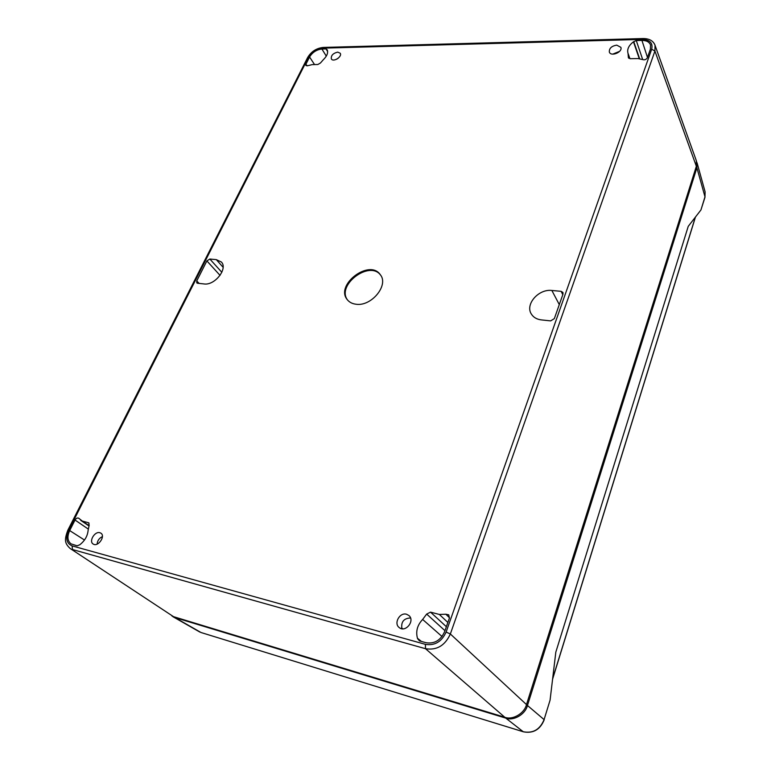 <?xml version="1.0" encoding="UTF-8"?>
<svg xmlns="http://www.w3.org/2000/svg" width="771" height="771" viewBox="0 0 771 771"><rect width="100%" height="100%" fill="white"/><g stroke="black" fill="none" stroke-linecap="round" stroke-linejoin="round"><path stroke-width="1.16" d="M338.305 58.153L336.561 59.28M102.408 536.597C99.189 538.148 97.416 540.664 97.107 544.133M410.529 617.966C403.802 618.294 400.92 621.879 401.893 628.731M619.633 51.32L612.733 54.143M654.743 44.506L696.348 160.754L696.348 166.285L526.487 704.588C524.434 713.454 512.493 720.403 504.774 717.242L173.514 616.655L70.122 548.46L173.514 616.655M337.727 52.12C332.966 53.276 330.846 55.551 331.385 58.962C333.361 62.499 342.517 56.562 340.213 53.228L337.727 52.12M99.883 532.713C94.737 530.997 88.53 541.531 93.224 544.047C97.965 547.362 105.839 536.134 100.885 533.166L99.883 532.713M406.568 614.256C399.754 612.039 393.432 623.469 399.243 627.584C405.469 633.001 415.29 620.742 408.919 615.528L406.568 614.256M616.733 45.132C611.548 46.038 609.08 48.351 609.341 52.062C610.892 57.015 622.795 52.158 620.867 47.339L616.733 45.132M526.487 704.588L450.351 633.984C445.021 645.606 436.743 650.512 425.505 648.7L72.484 549.53L72.079 545.878L425.399 644.354C434.777 645.857 441.677 641.761 446.11 632.066L651.678 49.209C653.047 43.051 649.924 39.784 642.301 39.398L322.326 48.168C316.409 48.843 311.841 51.792 308.641 57.025L68.696 530.323C65.342 538.216 66.479 543.401 72.079 545.878M655.051 45.238L654.916 51.059L450.351 633.984L446.11 632.066M550.629 320.89L541.309 319.898C536.751 319.329 533.436 317.382 531.354 314.048C524.887 304.4 538.621 288.711 551.863 290.474L561.115 291.322L562.946 292.45L563.003 294.098L554.339 318.616L550.629 320.89M417.545 638.648L417.448 638.224C415.617 631.324 417.352 625.059 422.643 619.45L426.662 614.082L430.526 612.145L439.354 614.448L445.85 614.217L448.751 614.834L449.387 618.159L444.616 631.661C440.626 640.373 434.41 644.055 425.978 642.706L419.491 640.903L417.545 638.648L420.783 641.27M641.935 40.41L636.287 40.564L633.463 41.807C628.731 45.479 626.91 49.305 628.008 53.295L629.965 58.692L628.037 53.372L628.394 57.709L630.254 58.702L638.022 58.557L642.773 59.589C644.739 60.157 646.262 59.54 647.361 57.758L650.367 49.238L650.551 45.075C649.365 41.971 646.493 40.42 641.935 40.41L647.476 57.43M305.923 64.215L309.576 57.006C312.457 52.293 316.563 49.633 321.902 49.026L326.027 48.92L327.28 49.893C328.273 52.939 326.933 56.225 323.271 59.772L320.447 63L317.835 64.513L312.188 64.619L307.995 65.651L305.885 65.487L305.923 64.215L307.08 65.901M82.304 521.061L78.7 518.208C77.379 517.659 76.146 518.266 75.018 520.03L69.679 530.583C66.981 536.626 67.463 541.059 71.125 543.892L77.119 545.801L79.76 544.789C84.791 540.857 87.576 536.047 88.116 530.342L89.176 525.292L88.713 522.815L82.304 521.061L89.05 525.629M196.74 280.952L206.879 260.916L209.847 259.037L216.304 259.625L221.364 262.005C228.177 268.568 214.762 285.704 204.074 283.95L197.598 283.256L196.798 282.899L196.74 280.952L199.159 283.429M356.057 304.237C352.308 303.784 349.408 302.299 347.355 299.765C334.604 285.048 369.55 258.487 380.325 274.727C389.085 285.068 371.429 306.713 356.057 304.237M445.85 614.217L449.493 617.783M347.663 300.141C335.905 285.405 369.55 259.846 380.595 275.122M704.973 197.318L705.108 191.892L704.973 197.318L700.935 209.972L688.243 226.337L555.824 652.121L550.07 700.174L544.085 719.603L550.07 700.174M700.935 209.972L704.983 196.817L696.897 167.789L527.46 705.484L544.085 719.603C539.97 729.578 533.002 733.626 523.191 731.737L201.019 632.519L174.834 617.532L505.786 718.119C513.496 721.27 525.417 714.341 527.46 705.484M171.933 616L174.834 617.532M696.897 167.789L696.57 161.505M173.032 616.761L199.853 632.066M401.604 627.893L402.693 628.808M504.774 717.242L425.505 648.7L425.399 644.354M696.348 166.285L654.916 51.059L651.678 49.209M643.053 38.55L642.301 39.398M323.309 47.436L322.326 48.168M307.629 57.555L308.641 57.025M67.809 530.294L68.696 530.323M559.293 304.593L551.863 290.474M562.801 294.676L561.115 291.322M439.354 614.448L447.864 622.457M430.526 612.145L446.361 626.707M422.643 619.45L442.005 636.499M444.963 630.668L426.662 614.082M417.448 638.224L421.4 641.443M639.246 58.596L633.463 41.807M628.336 57.025L628.779 58.259M636.287 40.564L642.677 59.54M326.297 56.129L321.902 49.026M309.576 57.006L314.549 64.581M327.636 51.551L326.027 48.92M89.06 523.152L88.279 522.622M75.018 520.03L88.231 529.041M69.679 530.583L84.492 540.018M220.053 275.382L206.879 260.916M216.304 259.625L223.098 267.277M209.847 259.037L221.846 272.288M639.593 58.625L633.752 41.586M552.643 678.682L695.336 217.191M505.786 718.119L523.326 731.804C533.185 733.684 540.143 729.684 544.201 719.815M201.366 632.625L523.451 731.824M655.032 45.219C653.23 40.747 649.211 38.531 642.975 38.55L323.194 47.436C316.438 48.188 311.272 51.532 307.668 57.478L67.819 530.255C64.08 540.269 64.831 543.41 70.122 548.46M80.666 520.329L88.954 525.938M552.585 679.184L695.461 217.027M697.051 162.768L705.118 191.873"/></g></svg>
